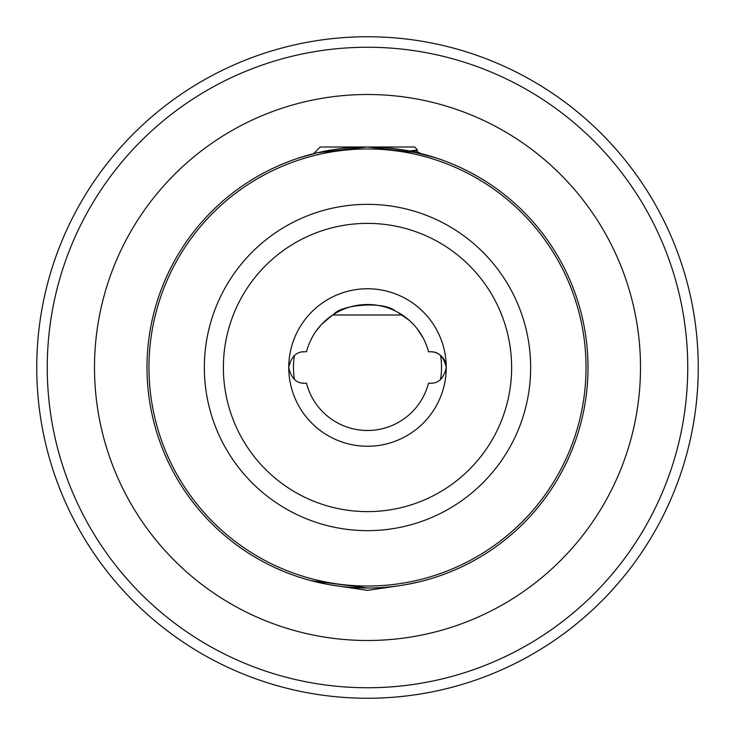 <?xml version="1.0" encoding="UTF-8"?>
<svg xmlns="http://www.w3.org/2000/svg" width="735" height="735" viewBox="0 0 735 735"><rect width="100%" height="100%" fill="white"/><g stroke="black" fill="none" stroke-linecap="round" stroke-linejoin="round"><path stroke-width="1.1" d="M302.131 383.073L304.501 383.247L302.131 383.073M288.754 367.5C291.106 378.167 296.361 383.413 304.501 383.247L306.504 383.247A62.999 62.999 0 0 0 428.496 383.247L430.499 383.247C438.63 383.422 443.876 378.176 446.246 367.5C443.894 356.833 438.639 351.587 430.499 351.753L428.496 351.753A62.999 62.999 0 0 0 306.504 351.753L304.501 351.753C296.37 351.578 291.124 356.824 288.754 367.5A78.746 78.746 0 0 1 367.5 288.754A78.746 78.746 0 0 1 446.246 367.5A78.746 78.746 0 0 1 367.5 446.246A78.746 78.746 0 0 1 288.754 367.5M430.829 578.711L430.278 578.877M429.01 579.244L420.787 581.468M419.161 581.863L406.758 584.481M330.116 584.812L367.5 590.361L403.019 585.143M588 367.5A220.5 220.5 0 0 1 367.5 588A220.5 220.5 0 0 1 147 367.5A220.5 220.5 0 0 1 367.5 147A220.5 220.5 0 0 1 588 367.5A220.5 220.5 0 0 0 367.5 147A220.5 220.5 0 0 0 147 367.5M36.75 367.5A330.75 330.75 0 0 0 367.5 698.25A330.75 330.75 0 0 0 698.25 367.5A330.75 330.75 0 0 0 367.5 36.75A330.75 330.75 0 0 0 36.75 367.5A330.75 330.75 0 0 1 367.5 36.75A330.75 330.75 0 0 1 698.25 367.5M440.522 379.655A74.024 74.024 0 0 0 440.522 355.345M294.478 355.345A74.024 74.024 0 0 0 294.478 379.655M367.73 147L417.315 152.705L435.506 157.749L409.294 150.997L417.535 150.041L413.373 151.823M417.535 150.041L414.751 147L320.249 147L313.551 153.707L299.494 157.749L317.557 152.733L366.811 147M315.967 331.255L321.535 324.42L332.45 315.15M329.298 584.665L315.728 581.835M312.862 581.128L306.495 579.391M302.664 578.252L310.041 580.384M311.346 580.733L367.5 588M311.962 337.751L309.757 342.317M323.005 322.904L325.715 320.35M331.715 315.646L332.679 315.003L402.321 315.003M409.79 320.809L413.64 324.604M422.68 337.099L424.251 340.149M425.014 341.784L425.225 342.253M423.084 337.852L417.122 328.683M409.276 320.341L397.387 312.044M394.952 310.795C383.854 301.111 341.499 304.474 333.644 314.369M304.501 351.753L302.131 351.927L304.501 351.753M432.869 351.927L430.499 351.753L432.869 351.927A15.747 15.747 0 0 1 446.246 367.491M430.499 383.247L432.869 383.073L430.499 383.247M414.173 151.658L410.764 150.895M359.139 305.062L371.451 304.621M530.652 367.5A163.152 163.152 0 0 1 367.5 530.652A163.152 163.152 0 0 1 204.348 367.5A163.152 163.152 0 0 1 367.5 204.348A163.152 163.152 0 0 1 530.652 367.5M223.376 367.5A144.124 144.124 0 0 0 367.5 511.624A144.124 144.124 0 0 0 511.624 367.5A144.124 144.124 0 0 0 367.5 223.376A144.124 144.124 0 0 0 223.376 367.5M148.966 367.5A218.534 218.534 0 0 0 367.5 586.034A218.534 218.534 0 0 0 586.034 367.5A218.534 218.534 0 0 0 367.5 148.966A218.534 218.534 0 0 0 148.966 367.5M47.251 367.5A320.249 320.249 0 0 0 367.5 687.749A320.249 320.249 0 0 0 687.749 367.5A320.249 320.249 0 0 0 367.5 47.251A320.249 320.249 0 0 0 47.251 367.5M94.503 367.5A272.997 272.997 0 0 1 367.5 94.503A272.997 272.997 0 0 1 640.497 367.5A272.997 272.997 0 0 1 367.5 640.497A272.997 272.997 0 0 1 94.503 367.5M428.496 351.753A62.999 62.999 0 0 0 306.504 351.753M306.504 383.247A62.999 62.999 0 0 0 428.496 383.247M416.074 150.895L420.503 153.468"/></g></svg>
